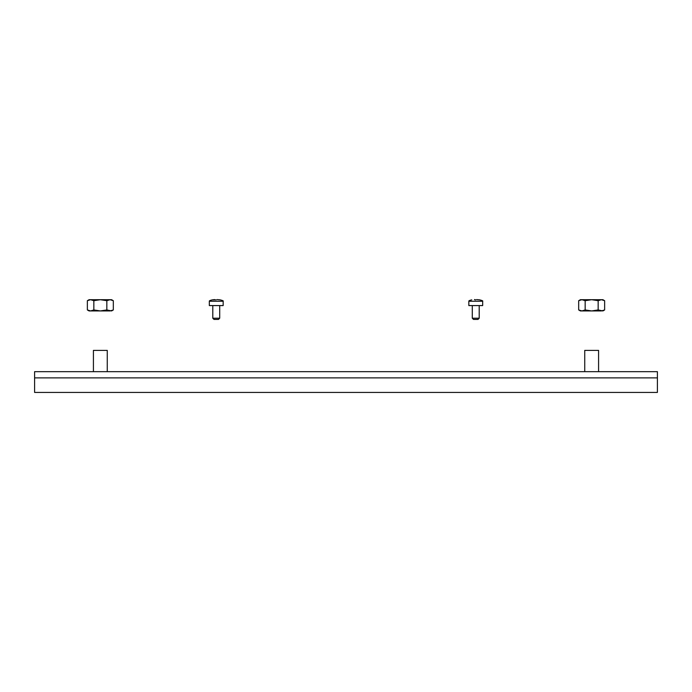<?xml version="1.0" encoding="UTF-8"?>
<svg xmlns="http://www.w3.org/2000/svg" width="692" height="692" viewBox="0 0 692 692"><rect width="100%" height="100%" fill="white"/><g stroke="black" fill="none" stroke-linecap="round" stroke-linejoin="round"><path stroke-width="1.04" d="M34.6 371.665L657.4 371.665L657.4 392.425L34.6 392.425L34.6 371.665M584.74 371.665L584.74 350.386L598.58 350.386L598.58 371.665M93.42 371.665L93.42 350.386L107.26 350.386L107.26 371.665M585.778 310.942L591.66 310.942L580.415 310.942L578.676 309.938L581.92 310.942L585.164 309.938L585.164 300.709L591.66 299.697L602.905 299.697L604.644 300.709L604.644 309.938L601.4 310.942L591.66 310.942L597.542 310.942M585.164 300.709L581.92 299.697L578.676 300.709L580.415 299.697L591.66 299.697L598.156 300.709L601.4 299.697L604.644 300.709M581.92 299.697L580.32 299.956M604.644 309.938L602.905 310.942L598.156 309.938L598.156 300.709M578.676 300.709L578.676 309.938M585.164 309.938L591.66 310.942L598.156 309.938M94.458 310.942L100.34 310.942L89.095 310.942L87.356 309.938L90.6 310.942L93.844 309.938L93.844 300.709L100.34 299.697L111.585 299.697L113.324 300.709L113.324 309.938L110.08 310.942L100.34 310.942L106.222 310.942M93.844 300.709L90.6 299.697L87.356 300.709L89.095 299.697L100.34 299.697L106.836 300.709L110.08 299.697L113.324 300.709M90.6 299.697L89 299.956M113.324 309.938L111.585 310.942L106.836 309.938L106.836 300.709M87.356 300.709L87.356 309.938M93.844 309.938L100.34 310.942L106.836 309.938M475.75 299.844L474.885 299.861L475.75 299.844M474.885 299.575L474.452 299.575M471.78 299.861L471.78 299.861C469.6 300.354 468.622 300.83 468.83 301.254L482.67 301.254L482.67 305.579L468.83 305.579L468.83 301.254M477.999 319.419L473.501 319.419L472.29 318.208L479.21 318.208L479.21 305.579L479.21 318.208L477.999 319.419L479.21 318.208M476.615 299.575L479.72 299.861C482.186 300.484 483.172 300.959 482.67 301.254L482.67 305.579M216.25 299.844L212.28 299.861L214.676 299.584M212.28 299.861L212.28 299.861C210.1 300.354 209.122 300.83 209.33 301.254L223.17 301.254L223.17 305.579L209.33 305.579L209.33 301.254M219.71 318.208L218.499 319.419L214.001 319.419L212.79 318.208L219.71 318.208L219.71 305.579M217.115 299.575L220.22 299.861C222.686 300.484 223.672 300.959 223.17 301.254L223.17 305.579M34.6 377.893L657.4 377.893M472.29 318.208L472.29 305.579L472.29 318.208L473.501 319.419M212.79 318.208L212.79 305.579"/></g></svg>
